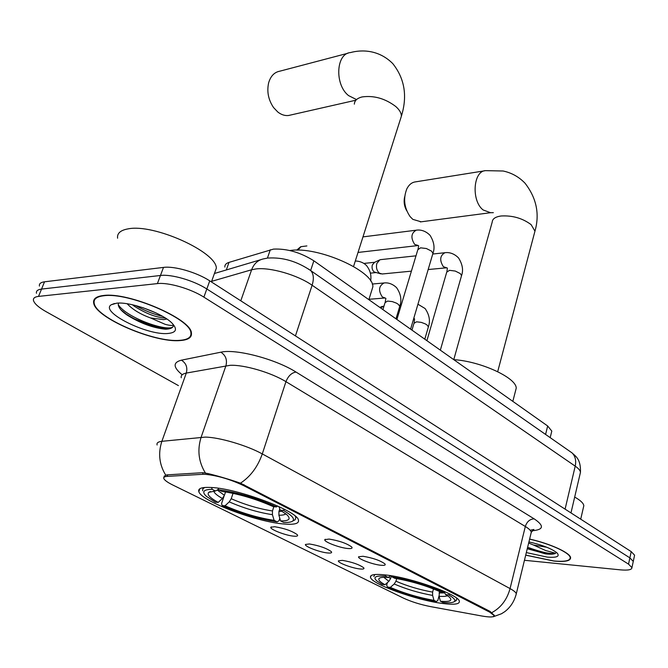 <?xml version="1.0" encoding="UTF-8"?>
<svg xmlns="http://www.w3.org/2000/svg" width="668" height="668" viewBox="0 0 668 668"><rect width="100%" height="100%" fill="white"/><g stroke="black" fill="none" stroke-linecap="round" stroke-linejoin="round"><path stroke-width="1" d="M385.703 574.973C374.882 573.779 369.813 574.597 370.515 577.428C371.809 584.208 416.448 600.223 442.492 603.455C454.165 604.957 459.784 604.223 459.35 601.258C459.066 594.762 411.471 577.67 385.703 574.973M211.28 487.49C201.895 486.98 197.745 488.383 198.839 491.698C201.36 501.25 256.779 522.034 284.092 524.013C294.53 524.881 299.314 523.562 298.446 520.038C297.477 510.995 238.017 488.584 211.28 487.49M293.686 536.162C285.654 535.519 269.48 529.24 270.841 527.261L274.64 526.71C284.643 528.355 292.2 531.018 297.293 534.709C298.262 535.97 297.06 536.446 293.686 536.162M327.529 552.954C319.571 552.227 304.149 546.307 305.468 544.453L309.409 543.961C319.221 545.622 326.518 548.186 331.32 551.643C332.23 552.845 330.969 553.288 327.529 552.954M359.751 568.944C351.869 568.134 337.14 562.539 338.417 560.811L342.492 560.377C352.111 562.047 359.175 564.51 363.701 567.758C364.569 568.919 363.25 569.311 359.751 568.944M347.669 548.495C339.294 547.777 323.421 541.639 324.832 539.644L329.082 539.068C339.235 540.738 346.792 543.385 351.744 547.009C352.746 548.336 351.385 548.837 347.669 548.495M380.668 565.237C372.393 564.427 357.246 558.64 358.607 556.778L363.008 556.277C372.953 557.955 380.267 560.494 384.927 563.892C385.87 565.17 384.451 565.612 380.668 565.237M224.849 267.083C224.665 264.895 226.051 263.326 229.007 262.382L273.454 249.114C286.948 248.479 300.416 252.379 313.86 260.812L547.668 425.984L551.801 431.077L551.451 432.488M202.571 474.313L205.377 474.33C217.643 475.583 230.427 479.365 243.745 485.678L489.669 612.139L494.078 615.52C494.153 617.274 490.028 617.424 481.686 615.98L430.685 606.636C420.406 604.598 411.321 601.751 403.422 598.102L172.928 485.085C167.668 482.48 164.645 480.317 163.86 478.589C163.401 477.303 164.487 476.576 167.142 476.393L202.571 474.313L203.13 472.685M103.49 295.498C96.125 296.367 92.86 298.93 93.695 303.18C95.733 317.868 154.483 342.934 179.934 340.571C188.267 340.02 192.092 337.449 191.399 332.864C190.998 318.853 128.256 291.799 103.49 295.498M525.699 555.175L553.981 561.078C565.036 562.064 570.572 560.953 570.606 557.747C570.447 552.929 550.432 543.71 529.624 539.059M164.378 475.908L163.702 477.829L165.731 475.165L167.25 474.848L202.688 472.693L208.157 473.595C218.227 476.067 228.999 479.257 240.488 483.164L490.128 611.437L494.353 615.529L493.218 616.756M148.354 325.124L166.566 329.165M633.08 562.289L633.264 561.412L629.874 557.864L206.821 288.985C193.895 280.552 171.325 273.989 160.445 275.483L41.541 289.085C37.7 289.578 36.005 290.972 36.464 293.285C36.005 290.972 37.7 289.578 41.541 289.085L160.445 275.483C171.325 273.989 193.895 280.552 206.821 288.985L629.874 557.864L633.264 561.412L633.08 562.289M524.447 560.285L620.296 569.846C627.995 570.539 631.878 569.804 631.936 567.65L628.53 564.134L203.882 297.143C190.889 288.768 168.269 282.188 157.389 283.599L38.527 296.4C34.694 296.859 33.016 298.229 33.483 300.508C34.452 303.723 38.669 307.455 46.142 311.697L178.423 385.603M145.566 324.089L167.484 329.09M634.4 556.093L634.592 555.2L631.21 551.609L209.752 280.861C196.885 272.385 174.365 265.839 163.493 267.409L44.531 281.804C40.69 282.322 38.995 283.75 39.429 286.096M179.558 340.346C187.808 339.803 191.582 337.256 190.898 332.722C190.489 318.853 128.415 292.091 103.907 295.749C96.609 296.6 93.378 299.139 94.205 303.339C96.209 317.876 154.366 342.692 179.558 340.346M214.219 274.097L216.34 268.219C216.699 251.986 153.732 223.454 128.089 228.874C120.474 230.218 116.975 233.332 117.593 238.217M118.503 303.097C117.476 306.345 120.357 310.336 127.129 315.079C140.255 323.254 153.047 327.971 165.497 329.215L166.608 329.165C171.25 328.815 173.53 327.404 173.446 324.924C172.753 325.792 169.989 325.592 165.138 324.322L150.542 317.943L163.718 319.646L166.85 319.012M150.542 317.943C140.455 314.302 132.665 309.576 127.162 303.765M165.38 318.043L164.32 318.026C155.318 317.15 145.357 313.234 134.418 306.27L132.431 304.767M116.558 303.205L111.247 304.758C99.365 311.781 147.344 335.687 167.918 333.482C176.277 332.681 177.68 329.274 172.127 323.262C162.758 313.259 130.118 301.427 116.558 303.205M173.346 326.009C171.509 333.257 127.363 318.82 118.219 304.683M156.087 312.95L142.818 307.656M165.497 329.215C153.064 327.838 139.946 322.761 126.135 314.002L120.958 309.835M162.608 316.356C153.431 314.202 144.422 310.587 135.562 305.518M525.716 555.1L553.772 560.953C564.71 561.93 570.188 560.828 570.213 557.655C570.054 552.879 550.215 543.744 529.599 539.151M583.431 507.379L583.824 505.701C583.498 503.213 580.459 500.332 574.68 497.059M527.269 548.729L546.474 553.997C551.1 554.423 554.173 554.181 555.692 553.279L545.597 550.515L533.415 544.988L546.858 547.276M533.415 544.988L528.647 543.042M526.326 552.578L547.251 557.112C556.811 557.847 560.076 556.452 557.062 552.945C551.868 548.712 542.491 545.03 528.931 541.898M555.692 553.279C550.716 554.298 541.356 552.294 527.62 547.276M545.389 553.889L527.336 548.453M348.028 53.215L279.834 71.175C274.373 72.194 270.64 76.077 268.645 82.815C266.707 91.583 268.344 99.833 273.571 107.565L277.821 112.032C281.337 114.762 284.935 115.915 288.593 115.489L290.68 115.013M279.808 518.293L279.049 520.698L277.153 521.867C259.184 519.161 240.856 513.725 222.185 505.559L225.041 505.785C241.707 513.041 258.065 517.892 274.114 520.339L272.419 514.677L272.477 510.953L273.83 506.711M233.032 493.326L231.237 498.729L229.249 501.877L225.041 505.785M218.194 502.403L215.346 502.186L206.546 496.458C201.477 491.832 203.348 489.452 212.157 489.327L215.472 490.988L208.733 492.341C206.746 494.47 209.902 497.827 218.194 502.403L222.419 498.47L224.415 495.314L225.55 491.924M371.283 291.908L372.853 286.848C374.072 271.099 317.726 245.999 290.021 250.525L289.937 250.533M293.561 520.589L295.181 519.762L295.832 517.291L295.181 516.08M222.185 505.559L221.551 503.647L224.014 496.291M204.759 487.473L202.771 488.834L202.663 490.796M279.767 508.874L278.948 511.471L278.89 515.22L280.585 520.906L283.633 522.443C288.284 522.618 291.323 522.134 292.759 521.007C295.031 518.861 291.916 515.337 283.399 510.435L284.56 509.367M212.157 489.327L211.597 487.515M280.585 520.906C289.302 521.057 291.315 518.919 286.639 514.494L280.259 510.185L283.399 510.435M274.114 520.339L277.153 521.867M280.259 510.185L278.915 506.595M218.453 489.31L215.472 490.988M218.119 488.216L218.595 489.753C237.449 492.383 256.754 498.103 276.519 506.912L277.546 505.968M276.519 506.912L273.379 506.67C255.836 498.904 238.676 493.819 221.91 491.423L218.595 489.753M484.642 170.808L415.546 181.863C411.864 182.314 408.95 184.669 406.804 188.91C403.071 198.605 404.173 207.84 410.119 216.624L412.832 219.363L421.124 221.809M439.001 596.015L437.841 600.423L436.363 601.559C419.003 598.453 402.695 593.601 387.457 587.013L390.329 587.381C403.948 593.242 418.494 597.568 433.975 600.365L432.613 595.422L432.63 592.107L433.482 588.934M396.692 578.58L395.957 581.202L394.22 583.999L390.329 587.381M384.968 584.734L382.096 584.366L376.71 580.834C372.686 577.068 375.666 575.507 385.636 576.167L388.208 577.453C383.465 577.094 380.484 577.377 379.265 578.304C377.804 579.657 379.708 581.803 384.968 584.734L388.868 581.335L390.613 578.521L391.381 575.791M515.42 391.306L516.205 388.292C516.898 378.038 481.027 361.346 453.756 359.643M455.643 600.883L456.92 598.812L456.578 598.102M387.457 587.013L386.68 585.21L387.407 582.613M374.857 574.538L373.813 576.542M439.477 591.439L439.068 596.265L440.429 601.233L442.817 602.427C448.854 603.029 452.67 602.77 454.257 601.659C455.91 600.281 454.048 598.027 448.679 594.904L449.748 593.986M385.636 576.167L385.286 574.923M440.429 601.233C450.015 602.035 452.987 600.657 449.339 597.083L445.556 594.503L448.679 594.904M433.975 600.365L436.363 601.559M445.556 594.503L444.128 591.497M390.688 575.674L388.208 577.453M391.807 575.858L392.116 576.952C410.319 580.083 427.395 585.16 443.335 592.174L444.253 591.389M443.335 592.174L440.22 591.781C426.034 585.577 410.853 581.068 394.688 578.246L392.116 576.952M406.754 210.779C404.207 206.328 403.53 201.602 404.724 196.601M382.221 273.98L379.441 273.187C376.777 270.765 375.909 267.509 376.835 263.434L379.867 259.802L380.768 259.618L415.989 255.827M380.793 273.872L374.189 271.985C372.276 270.248 371.65 267.91 372.318 264.979L374.506 262.365L379.165 260.144M380.635 307.981L384.05 305.894M267.417 258.132L270.306 249.757M167.142 476.393L167.693 474.823M489.669 612.139L489.878 611.303M243.745 485.678L244.062 484.709M310.645 270.507L313.86 260.812M226.31 269.955L229.007 262.382M545.589 434.442L547.668 425.984M182.189 374.765C173.054 367.291 172.795 362.432 181.412 360.169L220.857 352.195C235.72 348.571 275.667 359.075 296.033 372.068L534.183 518.861C529.891 519.053 526.943 521.591 525.324 526.484L285.946 381.67C271.283 372.569 243.987 364.578 230.101 365.312L186.297 373.07C182.447 373.829 180.761 375.391 181.245 377.754M534.183 518.861C544.445 525.808 543.785 529.766 532.196 530.751M530.91 533.782L531.269 532.304C530.968 530.668 528.989 528.73 525.324 526.484L510.06 588.591C513.842 590.662 515.921 592.391 516.289 593.777L516.013 594.971M157.105 444.997C156.479 442.976 158.066 441.748 161.873 441.314L205.285 437.106C219.171 437.231 247.043 445.439 262.29 453.923C257.714 466.874 250.45 476.618 240.488 483.164M205.36 472.952C198.563 461.83 197.152 449.923 201.126 437.239L225.934 365.738C227.396 359.835 225.701 355.326 220.857 352.195M491.899 612.598C500.958 607.646 507.012 599.647 510.06 588.591L262.29 453.923L285.946 381.67C288.225 375.959 291.59 372.752 296.033 372.068M181.412 360.169C186.121 363.141 187.75 367.442 186.297 373.07L161.873 441.314C157.974 453.321 159.26 464.611 165.731 475.165M628.53 564.134L631.21 551.609M203.882 297.143L209.752 280.861M157.389 283.599L163.493 267.409M38.527 296.4L44.531 281.804M580.066 474.004L580.459 472.326C580.258 470.497 578.513 468.435 575.215 466.147L312.115 285.244C297.669 275.016 270.206 267.058 255.927 268.945L251.627 269.763L240.789 300.8M295.44 335.912L312.115 285.244C314.094 278.765 313.643 273.888 310.762 270.624L308.658 269.12M266.941 258.207L263.417 258.9C257.831 260.144 253.907 263.768 251.627 269.763L211.614 281.345M268.219 258.048C282.848 257.138 297.035 261.33 310.762 270.624L572.1 452.937C575.323 456.202 576.359 460.603 575.215 466.147L565.086 509.133M570.981 512.915L580.459 472.326C580.985 458.457 574.956 455.91 572.1 452.937L569.712 451.267M132.707 318.118C146.392 324.022 159.026 327.454 170.599 328.422M354.349 104.158C354.524 100.584 357.129 98.179 362.148 96.927C373.955 95.307 385.16 98.497 395.748 106.496C399.506 109.844 401.384 113.067 401.393 116.165L400.332 119.497M356.052 99.332L348.596 95.624C334.509 84.794 335.929 53.498 350.45 52.58C361.538 49.532 378.764 49.566 392.767 63.594C404.691 78.607 407.563 96.134 401.393 116.165L353.556 266.482M231.237 498.729C245.223 504.816 258.967 508.891 272.477 510.953M217.209 490.011L224.415 495.314M278.89 515.22C282.531 515.279 284.835 514.803 285.804 513.801M229.249 501.877C243.895 508.248 258.291 512.515 272.419 514.677M213.793 491.022C214.127 492.967 217.008 495.447 222.419 498.47M278.948 511.471L282.18 511.312M453.781 359.643L492.216 222.06C492.433 218.853 495.347 216.833 500.975 215.998C512.414 215.313 522.46 218.194 531.127 224.648L534.959 231.178L534.425 233.19M493.351 212.666L490.537 212.708L483.131 209.961C471.132 200.859 473.136 170.766 485.653 170.649L503.104 171C511.646 172.812 518.952 176.886 525.04 183.216C536.521 198.045 539.827 214.036 534.959 231.178L497.693 371.675M395.957 581.202C407.413 586.128 419.638 589.76 432.63 592.107M388.525 577.227L390.613 578.521M439.068 596.265C443.318 596.624 446.107 596.424 447.443 595.664M394.22 583.999C406.211 589.151 419.011 592.959 432.613 595.422M383.816 577.311L388.868 581.335M439.085 592.933L444.821 592.942M297.87 250.166L301.001 246.667L306.896 245.933M396.901 319.471L417.817 249.732L420.581 247.828L426.384 248.521L431.553 251.143L432.947 253.347L432.714 254.141M418.385 245.565L414.678 244.413C410.561 237.891 411.079 233.157 416.231 230.193C417.709 229.934 423.946 229.124 430.033 235.311C434.066 241.774 435.035 247.786 432.947 253.347L410.586 329.149M426.91 340.672L446.717 272.16L449.547 270.331L455.267 271.058L460.269 273.571L461.546 275.6L461.337 276.31M446.358 267.751L443.343 266.666C439.394 260.278 439.911 255.627 444.896 252.721C446.366 252.487 452.52 251.786 458.54 257.931C462.523 264.286 463.525 270.173 461.546 275.6L440.354 350.174M382.914 309.593L385.035 302.637L387.582 301.068L392.325 301.602L396.408 303.13L398.278 304.307L399.74 306.345L399.539 307.021M368.995 299.281L385.177 297.995L382.313 296.959C378.163 290.58 378.756 285.912 384.092 282.965C385.16 282.831 390.696 282.08 396.567 287.649C400.884 293.903 401.944 300.132 399.74 306.345L395.99 318.836M411.964 330.117L413.968 323.32L416.581 321.817L421.266 322.377L425.232 323.855L427.036 324.982L428.38 326.861L428.196 327.47M413.751 318.469L414.185 318.486M371.016 575.682L370.515 577.428M199.849 488.734L198.839 491.698M271.275 526.885L270.841 527.261M325.249 539.268L324.832 539.644M494.078 615.52L494.186 615.086M550.19 437.649L551.801 431.077M530.15 530.242L533.907 529.473L531.269 532.304L516.289 593.777C514.41 601.233 510.577 607.195 504.783 611.663L501.518 613.742L493.31 616.739M631.936 567.65L634.592 555.2M214.445 273.488L260.687 259.718M191.157 331.988L190.898 332.722M216.34 268.219L211.405 281.921M114.495 303.506L111.247 304.758M127.129 315.079L126.135 314.002M133.199 304.942L134.418 306.27M570.372 556.978L570.213 557.655M583.824 505.701L580.717 519.17M355.76 100.233L288.593 115.489M372.853 286.848L368.87 299.673M295.991 516.79L295.832 517.291M292.759 521.007L295.181 519.762M210.412 491.523L208.733 492.341M490.537 212.708L420.322 221.918M516.205 388.292L512.824 401.368M454.257 601.659L456.361 600.474M380.042 577.887L379.265 578.304M300.725 246.709L296.692 250.149M417.725 245.59L358.023 252.446M418.076 248.897L418.661 245.882M415.888 230.235L362.974 236.889M428.18 269.521L446.984 267.784M411.396 271.15L381.996 274.005M370.398 273.137L375.708 272.611M446.942 271.408L447.36 268.202M444.637 252.746L432.789 254.024M363.91 263.426L374.681 262.282M355.267 261.113C355.919 260.837 362.557 261.18 366.699 265.797C370.264 270.465 371.575 275.508 370.623 280.927M385.879 298.32L385.261 301.936M384.092 282.965L372.218 284.042M424.806 339.185L428.38 326.861C430.476 320.907 429.39 314.795 425.099 308.532L417.943 304.216M414.594 318.912L414.16 322.686M401.359 304.608L400.157 304.7M379.858 307.43L382.338 306.345"/></g></svg>
